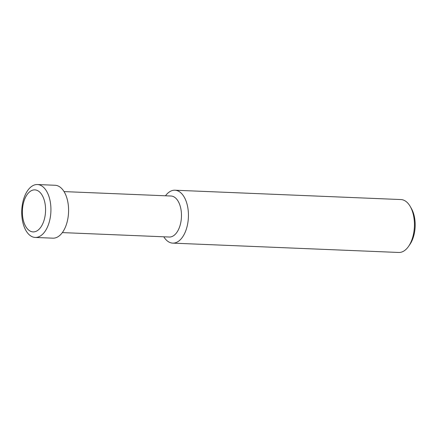 <?xml version="1.0" encoding="UTF-8"?>
<svg xmlns="http://www.w3.org/2000/svg" width="437" height="437" viewBox="0 0 437 437"><rect width="100%" height="100%" fill="white"/><g stroke="black" fill="none" stroke-linecap="round" stroke-linejoin="round"><path stroke-width="0.66" d="M62.344 232.599L169.305 237.023A20.517 11.296 -87.6 0 0 181.377 218.129A20.517 11.296 -87.6 0 0 172.254 196.197A20.517 11.296 -87.6 0 0 171.004 196.016L64.037 191.597M172.741 243.125A26.477 14.574 -87.6 0 1 171.124 242.896A26.477 14.574 -87.6 0 1 163.782 236.794A26.477 14.574 -87.6 0 0 171.124 242.896A26.477 14.574 -87.6 0 0 188.183 220.221A26.477 14.574 -87.6 0 0 176.543 190.45A26.477 14.574 -87.6 0 0 174.926 190.215A26.477 14.574 -87.6 0 0 165.481 195.787A26.477 14.574 -87.6 0 1 176.543 190.45A26.477 14.574 -87.6 0 1 188.314 218.751A26.477 14.574 -87.6 0 1 172.741 243.125L398.741 252.466A26.477 14.574 -87.6 0 0 408.617 246.299A26.477 14.574 -87.6 0 0 410.261 206.521A26.477 14.574 -87.6 0 0 402.543 199.791A26.477 14.574 -87.6 0 0 400.931 199.556L174.926 190.215M408.617 246.299L409.944 244.359A23.827 13.115 -87.6 0 0 411.425 208.558L410.261 206.521M33.616 237.209A26.477 14.574 -87.6 0 0 35.233 237.444A26.477 14.574 -87.6 0 0 50.807 213.065A26.477 14.574 -87.6 0 0 39.04 184.769A26.477 14.574 -87.6 0 0 37.424 184.534A26.477 14.574 -87.6 0 0 21.85 208.908A26.477 14.574 -87.6 0 0 33.616 237.209M31.814 231.719A21.031 11.575 -87.6 0 0 45.366 213.709A21.031 11.575 -87.6 0 0 36.118 190.062A21.031 11.575 -87.6 0 0 22.566 208.072A21.031 11.575 -87.6 0 0 31.814 231.719M35.233 237.444L52.893 238.17A26.477 14.574 -87.6 0 0 68.467 213.797A26.477 14.574 -87.6 0 0 56.695 185.496A26.477 14.574 -87.6 0 0 55.084 185.266L37.424 184.534"/></g></svg>
